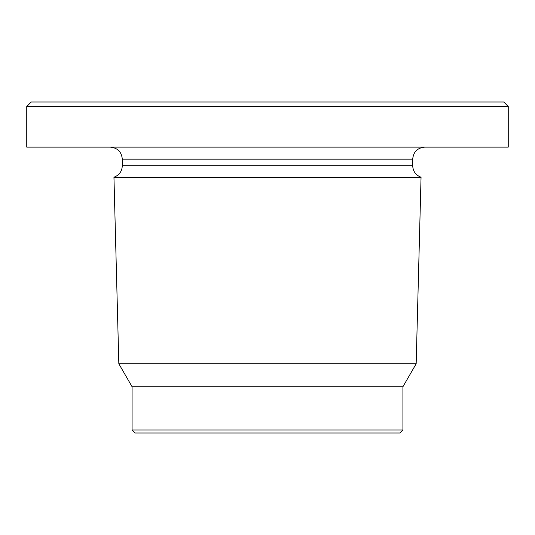<?xml version="1.0" encoding="UTF-8"?>
<svg xmlns="http://www.w3.org/2000/svg" width="535" height="535" viewBox="0 0 535 535"><rect width="100%" height="100%" fill="white"/><g stroke="black" fill="none" stroke-linecap="round" stroke-linejoin="round"><path stroke-width="0.8" d="M132.078 430.006L402.922 430.006L399.912 433.016L135.087 433.016L132.078 430.006L132.078 386.738L402.922 386.738L416.163 363.8L421.052 177.219C415.789 175.206 413.007 171.381 412.699 165.763L412.699 159.162C413.415 151.853 417.427 147.841 424.736 147.125M132.078 386.738L118.837 363.8L416.163 363.8M267.5 101.984L503.736 101.984L508.25 106.498L26.75 106.498L31.264 101.984L267.5 101.984M26.75 106.498L26.75 147.125L508.25 147.125L508.25 106.498M118.837 363.8L113.948 177.219L421.052 177.219M113.948 177.219C119.211 175.206 121.993 171.381 122.301 165.763L122.301 159.162L412.699 159.162M122.301 165.763L412.699 165.763M402.922 430.006L402.922 386.738M122.301 159.162C121.585 151.853 117.573 147.841 110.263 147.125"/></g></svg>
